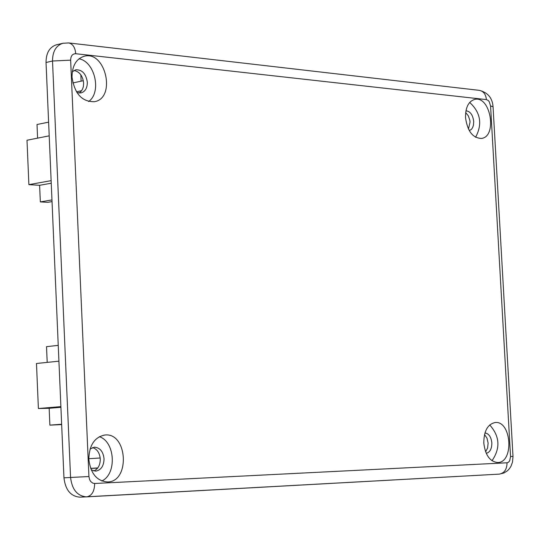 <?xml version="1.0" encoding="UTF-8"?>
<svg xmlns="http://www.w3.org/2000/svg" width="540" height="540" viewBox="0 0 540 540"><rect width="100%" height="100%" fill="white"/><g stroke="black" fill="none" stroke-linecap="round" stroke-linejoin="round"><path stroke-width="0.81" d="M83.329 80.676L72.846 82.958M81.648 90.693L76.451 91.807M80.838 74.817L81.122 81.162M97.639 468.113L90.659 468.423M97.76 467.951L90.639 468.362M100.197 457.994L88.803 458.696M52.036 201.602L47.797 202.325L40.331 201.913L39.616 185.294L28.883 184.64L27 140.231L49.201 135.844M51.968 199.928L40.331 201.913M51.246 183.229L39.616 185.294M51.131 180.657L28.883 184.64M37.598 138.139L37.017 124.511L48.607 122.155M58.246 345.371L46.521 346.653L47.196 362.387M58.928 361.179L36.477 363.488L38.394 408.517L49.16 408.287L49.883 425.135L61.661 424.595M60.885 406.627L38.394 408.517M60.919 407.302L49.16 408.287M61.648 424.231L49.883 425.135M469.692 102.438C480.6 112.509 482.571 124.119 475.605 137.268M465.939 110.788C470.252 111.287 472.844 114.844 473.715 121.46L473.465 125.118L472.682 127.487L471.461 129.317L469.314 130.673M465.521 117.565C465.44 107.325 468.551 101.257 474.863 99.36C490.597 95.614 497.543 136.674 481.484 138.429C472.743 138.125 467.424 131.173 465.521 117.565M468.464 129.08L470.05 122.094L469.868 120.454L468.342 115.844L465.662 112.577M79.049 93.083L80.784 91.746L82.532 89.134L83.335 86.697L83.626 83.072C82.742 75.816 79.522 71.618 73.973 70.47M72.279 71.786L75.762 69.782C82.195 69.606 86.049 73.764 87.332 82.269C87.298 88.094 85.172 91.658 80.96 92.961L76.957 92.59M72.029 77.119C72.103 65.785 76.187 58.82 84.281 56.227C105.685 50.308 116.37 98.226 94.466 101.689C82.013 101.939 74.534 93.744 72.029 77.119M79.002 58.799C94.979 61.506 101.898 92.509 88.587 101.554M491.994 460.742C500.573 448.254 499.817 436.327 489.719 424.946M486.236 453.344C489.969 452.331 491.839 448.848 491.852 442.894C491.144 436.867 488.842 433.553 484.94 432.952M483.8 443.03C483.881 430.994 487.681 424.163 495.2 422.523C511.535 420.532 514.235 462.571 497.745 462.517C489.929 461.7 485.278 455.207 483.8 443.03M485.602 451.811L487.6 448.025L488.12 443.111L487.006 438.163L484.508 434.545M101.797 480.998C117.032 474.107 115.202 441.632 99.333 436.678M91.24 469.868L95.702 471.143C101.068 470.124 103.849 466.007 104.051 458.791C103.167 451.454 99.941 447.593 94.372 447.194L90.086 448.996M88.823 459.182C89.235 445.115 94.608 437.056 104.942 435.004C127.548 432.338 130.343 481.842 107.561 481.977C96.802 481.106 90.558 473.506 88.823 459.182M93.798 470.981C98.084 469.058 100.244 465.068 100.278 459.02C99.677 452.837 97.085 449.03 92.502 447.586M62.93 43.267C56.045 45.509 52.576 51.422 52.515 61.007L70.639 60.156C70.781 55.924 72.475 53.777 75.715 53.717C75.148 47.439 72.812 43.848 68.702 42.937L62.93 43.267L56.457 44.786C49.572 47.027 46.096 52.927 46.035 62.492L63.956 477.826C65.414 489.949 70.74 496.402 79.94 497.171L86.461 496.874M75.715 53.717L486.405 99.603C485.818 94.284 483.489 91.199 479.405 90.362L68.702 42.937M486.405 99.603L488.106 100.379L489.22 101.648L490.577 105.968L493.054 106.772C492.406 98.024 487.856 92.556 479.405 90.362M46.035 62.492L52.515 61.007L70.571 477.468L88.931 476.537L70.639 60.156M490.577 105.968L510.55 456.523L513 456.415L493.054 106.772M63.956 477.826L70.571 477.468C72.029 489.625 77.362 496.091 86.562 496.874L86.724 496.861C91.847 495.808 94.493 491.353 94.669 483.489L92.86 483.172L90.747 481.565L89.606 479.642L88.931 476.537M510.55 456.523L509.672 460.87L508.302 462.382L507.053 462.787C506.918 469.415 504.32 473.202 499.271 474.134L86.778 496.861M507.053 462.787L94.669 483.489M513 456.415L512.534 462.031L510.901 466.418L509.423 468.7L507.566 470.678L504.063 472.959L499.271 474.134L79.94 497.171"/></g></svg>
